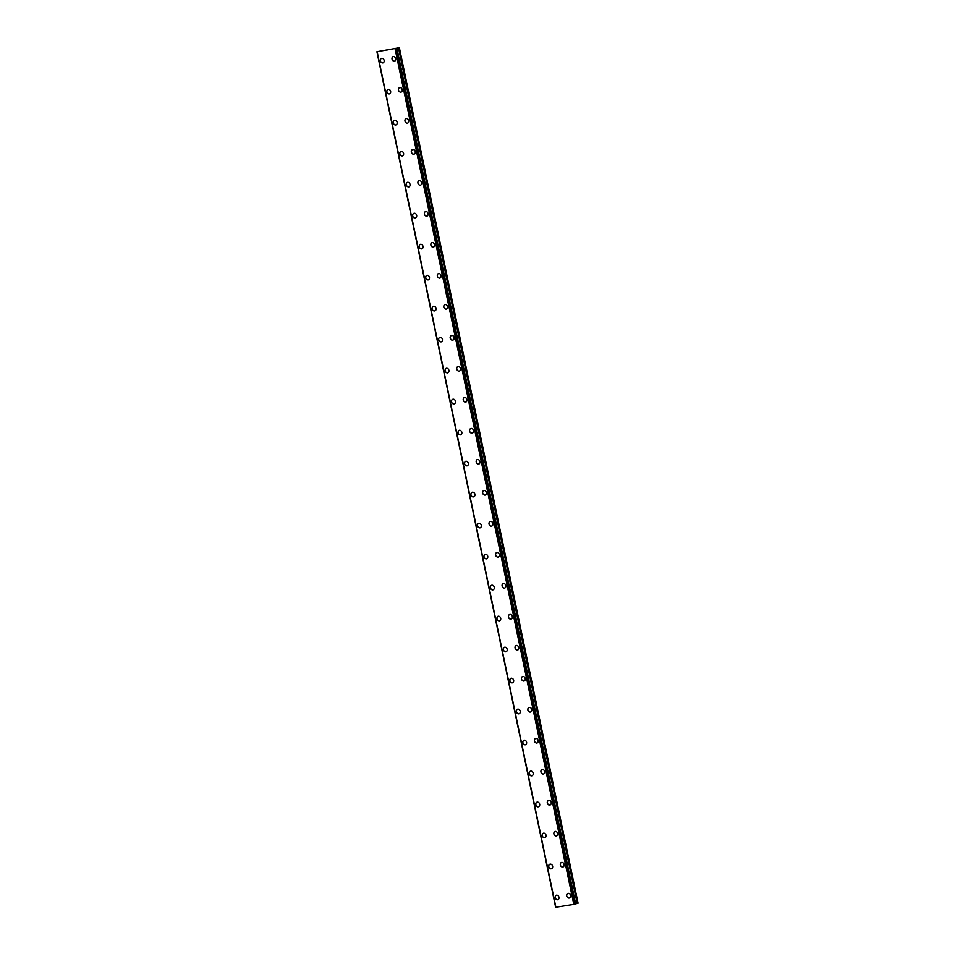 <?xml version="1.0" encoding="UTF-8"?>
<svg xmlns="http://www.w3.org/2000/svg" width="955" height="955" viewBox="0 0 955 955"><rect width="100%" height="100%" fill="white"/><g stroke="black" fill="none" stroke-linecap="round" stroke-linejoin="round"><path stroke-width="1.43" d="M557.899 899.717A2.388 1.982 70.8 0 1 556.347 895.217A2.388 1.982 70.8 0 1 557.899 899.717A2.388 1.982 70.8 0 1 556.335 895.217M551.429 868.728A2.388 1.982 70.8 0 1 549.865 864.215A2.388 1.982 70.8 0 1 551.429 868.728A2.388 1.982 70.8 0 1 549.865 864.227M544.959 837.726A2.388 1.982 70.8 0 1 543.395 833.226A2.388 1.982 70.8 0 1 544.959 837.726A2.388 1.982 70.8 0 1 543.395 833.226M535.731 804.779A2.388 1.982 70.8 0 1 539.671 804.182A2.388 1.982 70.8 0 1 535.731 804.779M538.477 806.736A2.388 1.982 70.8 0 1 536.913 802.236M532.007 775.747A2.388 1.982 70.8 0 1 530.443 771.234A2.388 1.982 70.8 0 1 532.007 775.747A2.388 1.982 70.8 0 1 530.443 771.246M525.525 744.745A2.388 1.982 70.8 0 1 523.961 740.244A2.388 1.982 70.8 0 1 525.525 744.745A2.388 1.982 70.8 0 1 523.973 740.244M516.297 711.797A2.388 1.982 70.8 0 1 520.248 711.2A2.388 1.982 70.8 0 1 516.297 711.797M519.054 713.755A2.388 1.982 70.8 0 1 517.491 709.255M512.584 682.765A2.388 1.982 70.8 0 1 511.021 678.265A2.388 1.982 70.8 0 1 512.584 682.765A2.388 1.982 70.8 0 1 511.021 678.253M506.102 651.764A2.388 1.982 70.8 0 1 504.538 647.263A2.388 1.982 70.8 0 1 506.102 651.764A2.388 1.982 70.8 0 1 504.538 647.263M499.632 620.774A2.388 1.982 70.8 0 1 498.068 616.273A2.388 1.982 70.8 0 1 499.632 620.774A2.388 1.982 70.8 0 1 498.068 616.273M493.15 589.784A2.388 1.982 70.8 0 1 491.598 585.272A2.388 1.982 70.8 0 1 493.15 589.784A2.388 1.982 70.8 0 1 491.586 585.272M486.68 558.782A2.388 1.982 70.8 0 1 485.116 554.282A2.388 1.982 70.8 0 1 486.68 558.782A2.388 1.982 70.8 0 1 485.116 554.282M480.21 527.793A2.388 1.982 70.8 0 1 478.646 523.292A2.388 1.982 70.8 0 1 480.21 527.793A2.388 1.982 70.8 0 1 478.646 523.292M473.728 496.803A2.388 1.982 70.8 0 1 472.164 492.291A2.388 1.982 70.8 0 1 473.728 496.803A2.388 1.982 70.8 0 1 472.164 492.291M467.258 465.801A2.388 1.982 70.8 0 1 465.694 461.301A2.388 1.982 70.8 0 1 467.258 465.801A2.388 1.982 70.8 0 1 465.694 461.301M460.776 434.812A2.388 1.982 70.8 0 1 459.224 430.311A2.388 1.982 70.8 0 1 460.776 434.812A2.388 1.982 70.8 0 1 459.212 430.311M454.305 403.822A2.388 1.982 70.8 0 1 452.742 399.309A2.388 1.982 70.8 0 1 454.305 403.822A2.388 1.982 70.8 0 1 452.742 399.309M447.835 372.82A2.388 1.982 70.8 0 1 446.272 368.32A2.388 1.982 70.8 0 1 447.835 372.82A2.388 1.982 70.8 0 1 446.26 368.32M441.353 341.83A2.388 1.982 70.8 0 1 439.789 337.33A2.388 1.982 70.8 0 1 441.353 341.83A2.388 1.982 70.8 0 1 439.789 337.33M434.883 310.841A2.388 1.982 70.8 0 1 433.319 306.328A2.388 1.982 70.8 0 1 434.883 310.841A2.388 1.982 70.8 0 1 433.319 306.328M428.413 279.839A2.388 1.982 70.8 0 1 426.849 275.338A2.388 1.982 70.8 0 1 428.401 279.839A2.388 1.982 70.8 0 1 426.837 275.338M421.931 248.849A2.388 1.982 70.8 0 1 420.367 244.349A2.388 1.982 70.8 0 1 421.931 248.849A2.388 1.982 70.8 0 1 420.367 244.349M415.461 217.859A2.388 1.982 70.8 0 1 413.897 213.347A2.388 1.982 70.8 0 1 415.461 217.859A2.388 1.982 70.8 0 1 413.885 213.347M408.979 186.858A2.388 1.982 70.8 0 1 407.415 182.357A2.388 1.982 70.8 0 1 408.979 186.858A2.388 1.982 70.8 0 1 407.415 182.357M402.509 155.868A2.388 1.982 70.8 0 1 400.945 151.368A2.388 1.982 70.8 0 1 402.509 155.868A2.388 1.982 70.8 0 1 400.945 151.368M396.027 124.878A2.388 1.982 70.8 0 1 394.475 120.366A2.388 1.982 70.8 0 1 396.027 124.878A2.388 1.982 70.8 0 1 394.463 120.366M389.556 93.877A2.388 1.982 70.8 0 1 387.993 89.376A2.388 1.982 70.8 0 1 389.556 93.877A2.388 1.982 70.8 0 1 387.993 89.376M383.074 62.887A2.388 1.982 70.8 0 1 381.523 58.386A2.388 1.982 70.8 0 1 383.074 62.887A2.388 1.982 70.8 0 1 381.511 58.386M569.49 897.963A2.388 1.982 70.8 0 1 567.927 893.45A2.388 1.982 70.8 0 1 569.49 897.963A2.388 1.982 70.8 0 1 567.927 893.45M563.02 866.961A2.388 1.982 70.8 0 1 561.445 862.461A2.388 1.982 70.8 0 1 563.02 866.961A2.388 1.982 70.8 0 1 561.456 862.461M556.538 835.971A2.388 1.982 70.8 0 1 554.974 831.471A2.388 1.982 70.8 0 1 556.538 835.971A2.388 1.982 70.8 0 1 554.974 831.471M550.068 804.97A2.388 1.982 70.8 0 1 548.504 800.469A2.388 1.982 70.8 0 1 550.068 804.981A2.388 1.982 70.8 0 1 548.504 800.469M543.586 773.98A2.388 1.982 70.8 0 1 542.034 769.479A2.388 1.982 70.8 0 1 543.586 773.98A2.388 1.982 70.8 0 1 542.022 769.479M537.116 742.99A2.388 1.982 70.8 0 1 535.552 738.49A2.388 1.982 70.8 0 1 537.116 742.99A2.388 1.982 70.8 0 1 535.552 738.49M530.634 712A2.388 1.982 70.8 0 1 529.082 707.488A2.388 1.982 70.8 0 1 530.634 712A2.388 1.982 70.8 0 1 529.07 707.488M524.164 680.999A2.388 1.982 70.8 0 1 522.6 676.498A2.388 1.982 70.8 0 1 524.164 680.999A2.388 1.982 70.8 0 1 522.6 676.498M517.694 650.009A2.388 1.982 70.8 0 1 516.13 645.508A2.388 1.982 70.8 0 1 517.694 650.009A2.388 1.982 70.8 0 1 516.13 645.508M511.212 619.019A2.388 1.982 70.8 0 1 509.66 614.507A2.388 1.982 70.8 0 1 511.212 619.019A2.388 1.982 70.8 0 1 509.648 614.507M504.741 588.017A2.388 1.982 70.8 0 1 503.178 583.517A2.388 1.982 70.8 0 1 504.741 588.017A2.388 1.982 70.8 0 1 503.178 583.517M498.259 557.028A2.388 1.982 70.8 0 1 496.707 552.527A2.388 1.982 70.8 0 1 498.259 557.028A2.388 1.982 70.8 0 1 496.696 552.527M491.789 526.038A2.388 1.982 70.8 0 1 490.225 521.526A2.388 1.982 70.8 0 1 491.789 526.038A2.388 1.982 70.8 0 1 490.225 521.526M485.319 495.036A2.388 1.982 70.8 0 1 483.755 490.536A2.388 1.982 70.8 0 1 485.319 495.036A2.388 1.982 70.8 0 1 483.755 490.536M478.849 464.046A2.388 1.982 70.8 0 1 477.285 459.546A2.388 1.982 70.8 0 1 478.837 464.046A2.388 1.982 70.8 0 1 477.273 459.546M472.367 433.057A2.388 1.982 70.8 0 1 470.803 428.544A2.388 1.982 70.8 0 1 472.367 433.057A2.388 1.982 70.8 0 1 470.803 428.544M465.897 402.055A2.388 1.982 70.8 0 1 464.333 397.555A2.388 1.982 70.8 0 1 465.885 402.055A2.388 1.982 70.8 0 1 464.321 397.555M459.415 371.065A2.388 1.982 70.8 0 1 457.851 366.565A2.388 1.982 70.8 0 1 459.415 371.065A2.388 1.982 70.8 0 1 457.851 366.565M452.945 340.064A2.388 1.982 70.8 0 1 451.381 335.563A2.388 1.982 70.8 0 1 452.945 340.076A2.388 1.982 70.8 0 1 451.381 335.563M446.463 309.074A2.388 1.982 70.8 0 1 444.911 304.573A2.388 1.982 70.8 0 1 446.463 309.074A2.388 1.982 70.8 0 1 444.899 304.573M439.992 278.084A2.388 1.982 70.8 0 1 438.429 273.584A2.388 1.982 70.8 0 1 439.992 278.084A2.388 1.982 70.8 0 1 438.429 273.584M433.51 247.082A2.388 1.982 70.8 0 1 431.958 242.582A2.388 1.982 70.8 0 1 433.51 247.082A2.388 1.982 70.8 0 1 431.947 242.582M427.04 216.093A2.388 1.982 70.8 0 1 425.476 211.592A2.388 1.982 70.8 0 1 427.04 216.093A2.388 1.982 70.8 0 1 425.476 211.592M420.57 185.103A2.388 1.982 70.8 0 1 419.006 180.602A2.388 1.982 70.8 0 1 420.57 185.103A2.388 1.982 70.8 0 1 419.006 180.602M411.342 152.155A2.388 1.982 70.8 0 1 415.282 151.559A2.388 1.982 70.8 0 1 411.342 152.155M414.088 154.101A2.388 1.982 70.8 0 1 412.524 149.601M407.618 123.111A2.388 1.982 70.8 0 1 406.054 118.611A2.388 1.982 70.8 0 1 407.618 123.111A2.388 1.982 70.8 0 1 406.054 118.611M401.136 92.122A2.388 1.982 70.8 0 1 399.572 87.621A2.388 1.982 70.8 0 1 401.136 92.122A2.388 1.982 70.8 0 1 399.584 87.621M394.666 61.12A2.388 1.982 70.8 0 1 393.102 56.62A2.388 1.982 70.8 0 1 394.666 61.12A2.388 1.982 70.8 0 1 393.102 56.62M389.055 49.6L387.814 49.911M388.518 49.672L389.163 49.576M387.515 49.923L386.823 50.054M386.906 50.018L388.1 49.732M387.324 49.911L387.921 49.767L387.324 49.911M387.921 49.767L387.3 49.863M555.631 907.19L376.927 51.761L399.274 47.75L376.95 51.749L555.798 907.178M555.81 907.238L377.118 51.797L555.822 907.238L575.376 904.11M396.659 48.693L575.376 904.134L396.695 48.693M575.364 903.908L578.073 903.191L399.369 47.762M377.165 51.821L555.87 907.25M395.131 49.087L573.848 904.516M376.974 51.761L555.679 907.19M395.37 49.039L574.086 904.469M395.477 49.015L574.182 904.445M396.218 48.836L574.922 904.266M396.432 48.789L575.149 904.218M396.922 48.407L575.626 903.836M398.522 48.048L577.226 903.478M398.713 48.001L577.417 903.43"/></g></svg>
